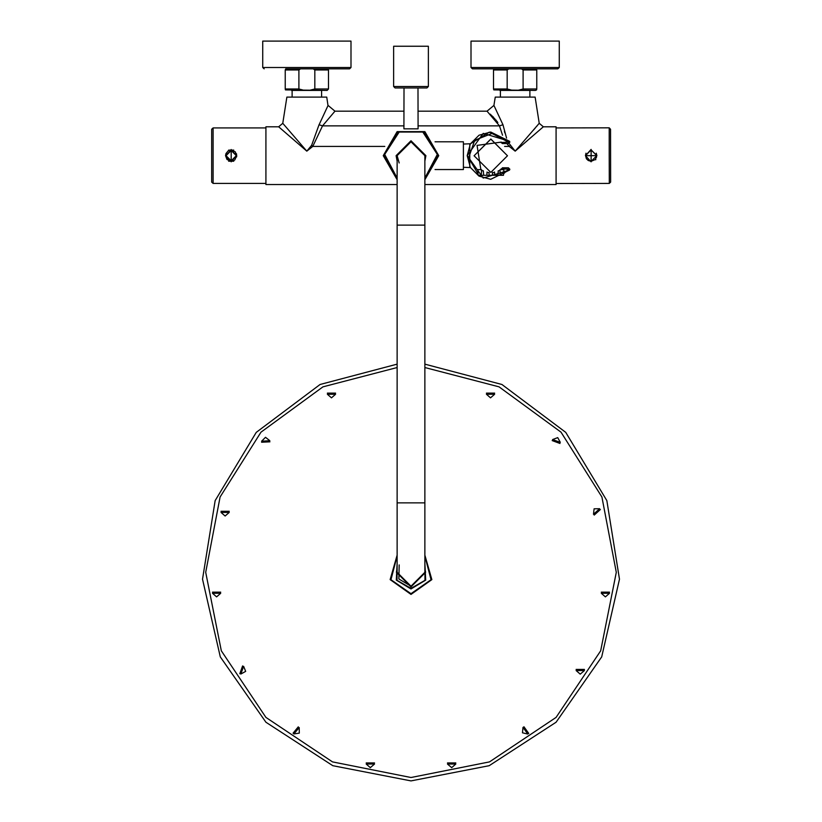 <?xml version="1.0" encoding="UTF-8"?>
<svg xmlns="http://www.w3.org/2000/svg" width="822" height="822" viewBox="0 0 822 822"><rect width="100%" height="100%" fill="white"/><g stroke="black" fill="none" stroke-linecap="round" stroke-linejoin="round"><path stroke-width="1.23" d="M435.054 141.785L463.423 141.785L463.423 169.558L435.054 169.558M384.819 146.388L312.792 146.388L311.61 145.258L319.049 124.708L322.501 125.838L312.792 146.388L306.842 151.125L278.648 126.783L265.876 126.783L265.876 184.549L397.108 184.549M538.235 124.471L539.242 123.269L543.352 126.783L556.124 126.783L556.124 184.549L424.892 184.549M311.61 145.258L306.842 151.125L282.758 123.269L286.929 97.068L326.755 97.068L328.029 105.463M321.566 97.068L321.566 90.399L291.574 90.399L292.129 90.399L292.129 97.068M314.836 69.983L314.836 89.012L328.512 89.012L327.125 90.399L285.481 89.875L285.183 89.012L298.859 89.012L298.859 69.983L285.183 69.983L285.737 68.873L313.182 68.873L314.836 69.983L328.512 69.983L327.957 68.873M264.139 68.873L262.752 67.486L350.943 67.486L349.545 68.873L285.737 68.873M262.752 67.486L262.752 41.1L350.943 41.1L350.943 67.486M543.352 126.783L515.158 151.125L539.242 123.269L535.071 97.068L495.245 97.068L493.919 105.38L502.951 124.708L506.568 138.096M471.057 67.486L471.057 41.1L559.248 41.1L559.248 67.486L471.057 67.486L472.455 68.873L494.043 68.873L493.488 69.983L507.164 69.983L508.818 68.873M559.248 67.486L557.861 68.873L472.455 68.873M536.817 89.012L536.817 69.983L523.141 69.983L523.141 89.012L536.817 89.012L536.519 89.875L535.43 90.399L493.786 89.875L493.488 89.012L507.164 89.012L507.164 69.983M529.871 97.068L529.871 90.399L499.879 90.399L500.434 90.399L500.434 97.068M426.967 87.903L395.033 87.903L404.054 87.903L403.921 128.818L418.079 128.818L417.946 87.903L426.967 87.903L428.354 86.516L393.646 86.516L395.033 87.903M418.203 87.903L418.778 87.903L418.203 87.903M393.646 86.516L393.646 46.238L428.354 46.238L428.354 86.516M503.588 173.843L508.407 169.219L501.338 168.705M508.407 167.811L509.794 169.198L508.407 167.811L502.345 167.811L508.407 167.811L509.794 169.219L509.506 170.062L508.407 169.219L508.407 167.832L502.324 167.832M480.829 169.651L477.027 145.422L501.338 142.144L501.338 142.781M508.407 143.531L509.794 142.134L508.407 143.531L502.191 143.531L508.407 143.531L508.407 142.144L492.008 133.493L474.756 140.295L468.674 157.814L477.993 173.843M265.876 183.44L213.073 183.44L213.073 127.893L265.876 127.893M213.073 183.44L211.686 182.083L211.686 129.249L213.073 127.893M411 141.785L397.108 155.666L411 141.785L424.892 155.666L411 141.785L424.892 155.666L424.892 225.105L397.108 225.105L397.108 155.666L399.194 162.982M424.892 225.105L424.892 502.848L397.108 502.848L397.108 572.287L411 586.168L398.865 579.037L399.194 564.971M397.108 367.506L322.933 386.885L261.036 432.146L220.07 496.961L205.747 572.287L221.375 650.829L265.866 717.421L332.458 761.912L411 777.54L489.542 761.912L556.134 717.421L600.625 650.829L616.253 572.287L601.93 496.961L560.964 432.146L499.067 386.885L424.892 367.506M397.108 364.136L320.077 384.521L256.3 432.321L215.107 500.547L202.5 579.233L220.317 656.912L265.968 722.23L332.776 765.683L411 780.9L489.224 765.683L556.032 722.23L601.683 656.912L619.5 579.233L606.893 500.547L565.7 432.321L501.923 384.521L424.892 364.136M231.157 150.046L235.339 151.906L236.787 155.677L234.815 159.941L231.157 161.297L227.016 159.468L225.536 155.697L225.947 153.57L228.146 150.919L231.157 150.046L231.157 161.297L231.157 149.532L231.157 161.8L231.157 149.532M463.423 167.267L470.379 167.544L469.824 167.267L469.824 144.076L470.42 143.727L467.184 155.677L483.192 178.035L509.506 170.062L490.683 179.288L479 176.134L470.369 167.524L467.184 155.677L483.192 133.328L509.506 141.292L490.683 132.054L479 135.209L470.379 143.799L489.275 132.095L509.506 141.271L508.407 142.144L501.03 142.535M591.162 161.842L591.141 149.44L591.162 161.842L585.459 155.646L591.141 149.943L596.844 155.635L591.162 161.338L595.416 159.417L596.834 155.307M397.108 179.72L383.227 155.666L397.108 131.612L424.892 131.612L438.773 155.666L424.892 179.72M610.592 129.218L609.205 127.862L609.236 155.625L609.277 183.409L610.664 182.052L610.592 129.218L610.664 182.052M424.892 502.848L424.892 572.287L411 586.168L424.892 572.287M591.162 161.338L588.244 160.537L586.405 158.79L585.47 155.266M424.265 132.065L438.075 155.307L424.892 178.919L438.075 155.307L424.265 132.065L422.785 132.065L437.355 154.464L424.892 178.107M422.785 132.065L397.735 132.065L383.925 155.307L397.108 178.919L383.925 155.307L397.735 132.065L399.215 132.065L384.645 154.464L397.108 178.107M425.231 155.666L424.892 158.79L425.231 155.666L411 141.435L396.769 155.666L397.108 158.79L396.769 155.666M319.039 124.8L328.081 105.38L334.944 111.227L404.054 111.227M225.814 154.156L225.608 155.666L231.157 161.225L236.715 155.666L231.157 150.118L225.608 155.666L231.157 161.225L236.715 155.666L231.157 150.118L225.608 155.564M424.892 567.838L425.58 572.287L411 586.867L396.42 572.287L397.108 567.838M397.108 564.118L397.016 580.281L411 588.398L424.984 580.281L424.892 564.118M424.892 563.07L425.683 580.168L411 588.953L396.317 580.168L397.108 563.07M397.108 555.117L390.183 579.654L411 594.368L431.817 579.654L424.892 555.117M507.451 155.8L490.796 139.021L474.13 155.8L490.796 172.466L507.451 155.8L490.796 139.134L474.13 155.8M424.892 161.143L425.93 155.666L411 140.737L396.07 155.666L397.108 161.143M226.019 155.666L231.157 160.804L236.304 155.666L231.157 150.529L226.019 155.666M397.108 556.021L390.933 579.685L411 593.669L431.067 579.685L424.892 556.021M228.598 161.225L230.283 161.225L225.536 155.697M232.04 161.225L233.725 161.225M228.598 150.118L230.283 150.118M232.04 150.118L233.725 150.118M236.654 156.879L236.479 153.848M211.686 182.083L211.686 129.249M506.845 143.531L509.208 146.388L515.158 151.125L509.075 143.357M417.946 111.227L487.056 111.227L499.499 125.838L502.54 135.188M298.859 69.983L300.513 68.873M314.836 89.012L309.216 90.399M304.479 90.399L298.859 89.012M504.842 132.845L504.42 131.294M533.468 130.082L535.307 127.924M536.252 126.804L537.136 125.766M521.487 68.873L523.141 69.983M523.141 89.012L517.521 90.399M512.784 90.399L507.164 89.012M504.626 146.388L509.208 146.388L510.39 145.258M417.946 125.838L499.499 125.838L502.951 124.708M497.834 122.581L496.899 121.255M496.313 120.495L495.738 119.806M494.978 118.933L494.341 118.224M493.56 117.392L492.964 116.775M492.203 116.015L491.535 115.357M490.878 114.72L490.251 114.135M404.054 125.838L322.501 125.838L334.944 111.227M236.613 156.714L236.715 155.615M455.162 763.145L455.162 763.813M448.113 763.802L448.113 763.145M373.887 763.145L373.887 763.813M366.838 763.813L366.838 763.145M528.227 733.08L527.693 733.471M523.552 727.758L524.087 727.367M298.109 727.491L298.622 727.922M294.112 733.337L293.598 732.916M583.805 669.683L583.805 670.351M576.746 670.341L576.746 669.683M242.603 666.58L243.23 666.806M240.846 673.444L240.219 673.218M608.917 592.385L608.917 593.042M601.868 593.052L601.868 592.385M220.132 592.385L220.132 593.042M213.083 593.052L213.083 592.385M594.491 514.48L594.049 513.986M599.3 509.28L599.741 509.774M228.629 511.551L228.629 512.219M221.58 512.209L221.58 511.551M552.826 440.602L553.052 439.986M559.69 442.38L559.463 443.007M262.239 442.02L262.208 441.363M269.246 440.972L269.287 441.63M494.022 393.389L494.032 394.046M486.973 394.057L486.973 393.389M335.027 393.389L335.027 394.046M327.978 394.057L327.968 393.389M447.507 764.028L455.768 764.028L451.638 767.645L447.507 764.028M447.507 762.919L455.768 762.919L447.507 762.919M366.232 764.028L374.493 764.028L370.362 767.645L366.232 764.028M366.232 762.919L374.493 762.919L366.232 762.919M523.018 727.398L527.868 734.087L522.515 732.864L523.018 727.398M523.912 726.751L528.762 733.429L523.912 726.751M293.896 733.943L299.177 727.593L299.311 733.08L293.896 733.943M293.043 733.234L298.324 726.884L293.043 733.234M576.15 670.567L584.401 670.567L580.27 674.184L576.15 670.567M576.15 669.457L584.401 669.457L576.15 669.457M240.846 674.091L243.641 666.313L245.644 671.42L240.846 674.091M239.808 673.711L242.603 665.943L239.808 673.711M601.262 593.268L609.523 593.268L605.393 596.885L601.262 593.268M601.262 592.159L609.523 592.159L601.262 592.159M212.477 593.268L220.738 593.268L216.607 596.885L212.477 593.268M212.477 592.159L220.738 592.159L212.477 592.159M599.598 508.715L593.443 514.223L594.121 508.777L599.598 508.715M600.348 509.548L594.183 515.045L600.348 509.548M220.974 512.435L229.235 512.435L225.105 516.052L220.974 512.435M220.974 511.325L229.235 511.325L220.974 511.325M560.327 442.37L552.559 439.575L557.676 437.571L560.327 442.37M559.946 443.418L552.189 440.613L559.946 443.418M269.832 440.705L261.591 441.167L265.506 437.335L269.832 440.705M269.893 441.815L261.653 442.277L269.893 441.815M486.377 394.272L494.628 394.272L490.498 397.889L486.377 394.272M486.377 393.163L494.628 393.163L486.377 393.163M327.372 394.272L335.623 394.272L331.502 397.889L327.372 394.272M327.372 393.163L335.623 393.163L327.372 393.163M500.752 169.651L501.091 168.9M470.42 143.727L463.423 144.076M489.018 172.373L489.193 175.24L492.388 175.24L492.563 172.373M498.224 170.719L497.947 175.24L494.752 175.24L494.546 172.034M483.357 170.719L483.644 175.24L486.83 175.24L487.035 172.034M501.903 169.661L503.845 169.661L501.903 169.661M501.204 169.661L502.591 169.661L501.204 169.661M479.678 169.661L477.736 169.661L479.678 169.661M480.377 169.661L478.99 169.661L480.377 169.661M501.903 169.671L503.845 169.671L501.903 169.681M501.204 169.671L502.591 169.671L501.204 169.681M479.678 169.671L477.736 169.671L479.678 169.681M480.377 169.671L478.99 169.671L480.377 169.681M499.961 169.712L500.3 175.24L503.496 175.24L503.845 169.661M481.62 169.712L481.281 175.24L478.085 175.24L477.736 169.661M591.141 149.44L585.459 155.646L586.004 153.221L585.459 155.646M591.141 149.964L596.844 155.635L596.299 153.211L596.844 155.646M595.734 159.026L595.734 159.735M585.593 155.635L596.71 155.635L596.433 157.372L596.71 155.646L585.593 155.635L596.71 155.625L585.593 155.635L596.71 155.625L585.593 155.635L586.415 158.543L585.593 155.656M282.758 123.269L278.648 126.783M499.992 170.175L498.194 171.161M494.577 172.425L492.542 172.754M489.039 172.754L487.004 172.425M483.387 171.161L481.6 170.175M480.243 175.24L501.338 175.24M509.794 142.134L509.506 141.292L509.794 142.134M609.277 183.409L556.473 183.481M586.014 155.635L596.289 155.625L586.014 155.635M328.512 89.012L328.512 69.983M285.183 89.012L285.183 69.983M536.817 69.983L536.263 68.873M493.488 89.012L493.488 69.983M487.056 111.227L493.919 105.38M397.108 225.105L397.108 502.848M509.506 170.062L509.794 169.198M509.794 142.124L509.506 141.271M609.205 127.862L556.402 127.934"/></g></svg>
